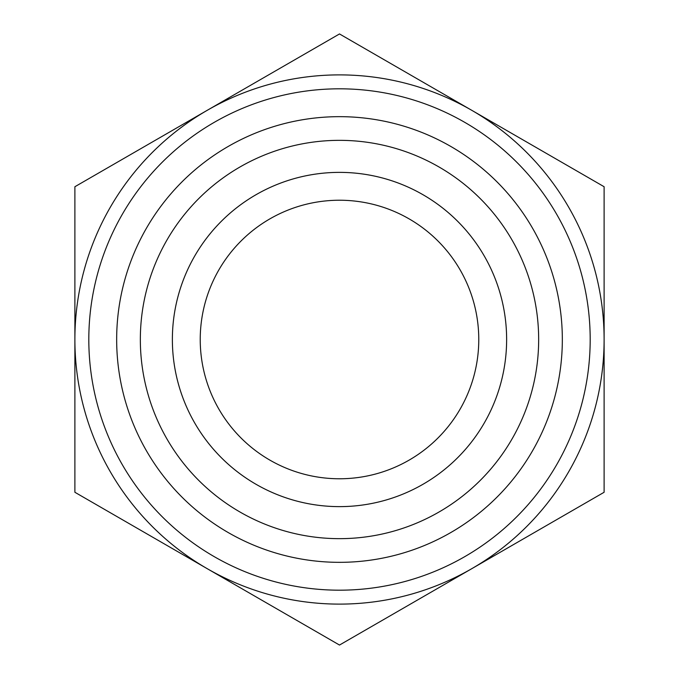<?xml version="1.0" encoding="UTF-8"?>
<svg xmlns="http://www.w3.org/2000/svg" width="679" height="679" viewBox="0 0 679 679"><rect width="100%" height="100%" fill="white"/><g stroke="black" fill="none" stroke-linecap="round" stroke-linejoin="round"><path stroke-width="1.02" d="M478.771 339.5A139.271 139.271 0 0 0 339.5 200.229A139.271 139.271 0 0 0 200.229 339.5A139.271 139.271 0 0 0 339.5 478.771A139.271 139.271 0 0 0 478.771 339.5M74.885 186.725L339.5 33.95L604.115 186.725L604.115 339.5A264.615 264.615 0 0 0 207.197 110.338A264.615 264.615 0 0 0 74.885 339.5L74.885 186.725M74.885 492.275L74.885 339.5A264.615 264.615 0 0 0 207.197 568.663L74.885 492.275M339.5 645.05L207.197 568.663A264.615 264.615 0 0 0 604.115 339.5L604.115 492.275L339.5 645.05M172.373 339.5A167.127 167.127 0 0 0 339.5 506.627A167.127 167.127 0 0 0 506.627 339.5A167.127 167.127 0 0 0 339.5 172.373A167.127 167.127 0 0 0 172.373 339.5M140.341 339.5A199.159 199.159 0 0 1 339.5 140.341A199.159 199.159 0 0 1 538.659 339.5A199.159 199.159 0 0 1 339.5 538.659A199.159 199.159 0 0 1 140.341 339.5M506.627 339.5A167.127 167.127 0 0 0 255.941 194.763A167.127 167.127 0 0 0 255.941 484.237A167.127 167.127 0 0 0 506.627 339.5M590.187 339.5A250.687 250.687 0 0 0 214.157 122.398A250.687 250.687 0 0 0 214.157 556.602A250.687 250.687 0 0 0 590.187 339.5M562.331 339.5A222.831 222.831 0 0 1 228.085 532.48A222.831 222.831 0 0 1 228.085 146.52A222.831 222.831 0 0 1 562.331 339.5"/></g></svg>
